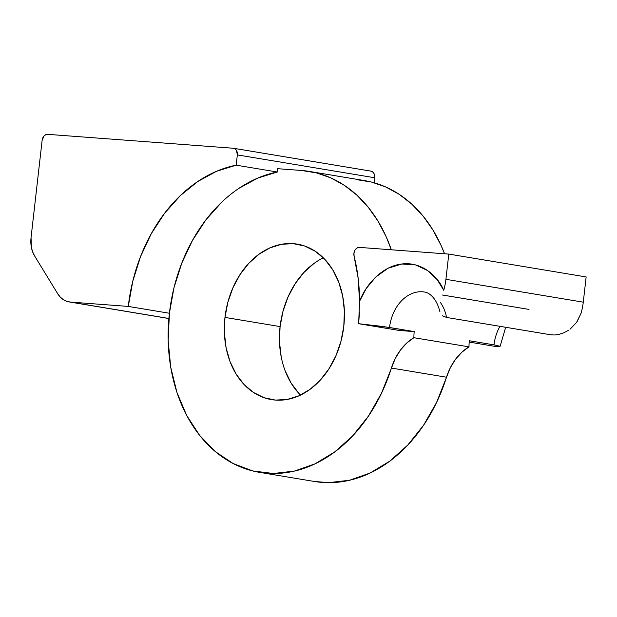 <?xml version="1.0" encoding="UTF-8"?>
<svg xmlns="http://www.w3.org/2000/svg" width="617" height="617" viewBox="0 0 617 617"><rect width="100%" height="100%" fill="white"/><g stroke="black" fill="none" stroke-linecap="round" stroke-linejoin="round"><path stroke-width="0.93" d="M323.354 257.829A78.799 59.471 -80.6 0 0 280.087 326.586L224.974 317.416A78.799 59.471 99.4 0 1 297.317 244.139A78.799 59.471 99.4 0 1 343.792 326.316L340.908 341.494L335.856 355.909L328.83 369.02L320.092 380.319L309.981 389.373L298.883 395.829L287.229 399.446L275.475 400.086L264.053 397.71L253.417 392.427L243.97 384.43L236.072 374.025L230.033 361.624L226.084 347.687L224.38 332.764L224.974 317.416L227.858 302.245L232.91 287.83L239.936 274.719L248.674 263.42L258.785 254.366L269.884 247.903L281.529 244.293L293.291 243.653L304.713 246.029L315.349 251.312L324.797 259.31L332.694 269.714L338.725 282.116L342.682 296.052L344.386 310.976L343.792 326.316A78.799 59.471 99.4 0 1 271.449 399.6A78.799 59.471 99.4 0 1 224.974 317.416L280.087 326.586L279.486 341.934L281.198 356.857M314.068 481.414L328.499 482.664L349.461 480.265L370.1 473.023L389.751 461.161L407.76 445.065L423.547 425.267L436.605 402.407L446.507 377.218L391.402 368.056A152.515 115.101 99.4 0 1 259.356 472.313L314.462 481.484A152.515 115.101 -80.6 0 0 446.507 377.218L450.356 367.717L455.539 359.264L461.848 352.214L469.013 346.862A50.841 38.37 -80.6 0 0 446.507 377.218L391.402 368.056A50.841 38.37 99.4 0 1 413.899 337.7L469.013 346.862A38.131 28.775 -80.6 0 1 469.329 340.761L494.001 344.864A38.131 28.775 -80.6 0 1 499.955 326.331A38.131 28.775 -80.6 0 0 494.001 344.864L469.329 340.761A38.131 28.775 -80.6 0 0 469.013 346.862L413.899 337.7A38.131 28.775 99.4 0 1 414.223 331.591L389.543 327.488A38.131 28.775 99.4 0 1 423.501 291.887M370.632 171.094L372.406 171.711L373.802 173.192L374.612 175.321L374.133 182.755L374.704 177.758L237.344 154.906L236.45 150.34L235.046 148.859L233.272 148.242L47.648 134.336L45.766 134.683L44.054 135.933L42.141 140.283A6.355 4.797 99.4 0 1 47.648 134.336L233.272 148.242A6.355 4.797 99.4 0 1 233.596 148.281A6.355 4.797 99.4 0 1 237.344 154.906L374.704 177.758A6.355 4.797 -80.6 0 0 370.956 171.133L233.596 148.281M34.621 255.962A25.42 19.181 99.4 0 1 31.043 237.699L31.398 247.463L32.678 251.96L34.621 255.962L57.659 293.669L60.204 297.024L63.25 299.607L66.682 301.312L70.369 302.075A25.42 19.181 99.4 0 1 69.073 301.921A25.42 19.181 99.4 0 1 57.659 293.669L34.621 255.962M551.012 334.823L446.554 317.447A38.131 28.775 99.4 0 0 440.484 302.6A38.131 28.775 99.4 0 1 446.554 317.447L442.296 315.711L446.554 317.447L551.012 334.823L554.907 334.992L559.334 334.306L564.015 332.717L568.589 330.242M576.363 322.845L581.091 313.135A50.841 38.37 -80.6 0 0 583.273 302.168L445.914 279.316A50.841 38.37 99.4 0 1 443.731 290.283C437.468 275.305 420.902 261.454 401.837 263.999C382.409 266.097 366.02 284.213 359.526 301.351L358.662 323.709L389.543 327.488A38.131 28.775 99.4 0 1 424.55 292.034C427.62 292.504 430.589 294.44 433.442 297.834C436.227 301.119 438.402 305.801 439.967 311.893M359.526 301.351A152.515 115.101 99.4 0 0 354.096 256.155A6.355 4.797 99.4 0 1 359.433 247.394L448.79 254.088L359.433 247.394L357.019 248.011L355.03 250.062L353.973 253.024L354.096 256.155L358.176 278.313L359.526 301.351L366.151 288.64L375.753 277.025L388.016 268.272L401.837 263.999L415.596 264.94L427.704 270.608L437.16 279.609L443.731 290.283A50.841 38.37 -80.6 0 0 445.914 279.316L448.79 254.088L586.15 276.94L583.273 302.168L586.15 276.94L448.79 254.088L445.914 279.316L583.273 302.168A50.841 38.37 -80.6 0 1 581.091 313.135L576.895 322.089L570.015 329.247M494.001 344.864L500.094 346.307L495.173 346.422L469.198 342.096L495.173 346.422L500.078 346.26L494.001 344.864M42.141 140.283L31.043 237.699L42.141 140.283M238.98 188.316L257.752 178.089L277.295 172.012L236.172 165.171L237.344 154.906L236.172 165.171A152.515 115.101 99.4 0 0 128.274 306.418L70.369 302.075L168.873 318.465L70.369 302.075L128.274 306.418L132.856 280.912L140.622 256.394L151.35 233.565L164.739 213.089L180.388 195.558L197.849 181.475L216.629 171.248L236.172 165.171L277.295 172.012L277.673 168.696L277.295 172.012A152.515 115.101 -80.6 0 0 169.405 313.259L128.274 306.418L169.405 313.259L168.171 340.584L170.724 367.3L176.971 392.535L186.704 415.48L199.623 435.378L215.287 451.582L233.203 463.575L252.785 470.956L273.393 473.494L294.355 471.103L314.994 463.853L334.638 451.991L352.654 435.903L368.442 416.105L381.499 393.237L395.242 358.546L400.433 350.094L406.734 343.044L413.899 337.7A38.131 28.775 99.4 0 1 414.223 331.591L399.361 330.481L358.662 323.709L383.049 326.509L414.223 331.591L399.361 330.481L358.662 323.709L359.426 312.526M301.628 170.485L277.673 168.696L301.628 170.485A152.515 115.101 99.4 0 1 309.41 171.426A152.515 115.101 99.4 0 1 391.317 249.785L386.103 236.55L377.882 220.917L368.064 207.011L356.811 195.072L344.317 185.308L330.805 177.873L316.49 172.907L301.628 170.485M359.526 305.029L359.51 307.482M356.742 179.655L371.596 182.077L385.91 187.044L399.43 194.478L411.917 204.242L423.169 216.181L432.987 230.087L441.209 245.713L444.556 253.772A152.515 115.101 -80.6 0 0 364.516 180.596L309.41 171.426M259.356 472.313A152.515 115.101 99.4 0 1 169.405 313.259L173.979 287.753L181.745 263.235L192.481 240.406L205.862 219.93L221.511 202.399M313.899 263.536L303.788 272.583L295.049 283.882L288.016 296.993L282.964 311.415L280.087 326.586A78.799 59.471 -80.6 0 0 300.518 395.073M285.147 370.794L291.185 383.196L299.075 393.6M505.685 327.288L500.094 346.307M168.873 318.526L69.15 301.937M529.008 309.41L442.389 295.003"/></g></svg>
